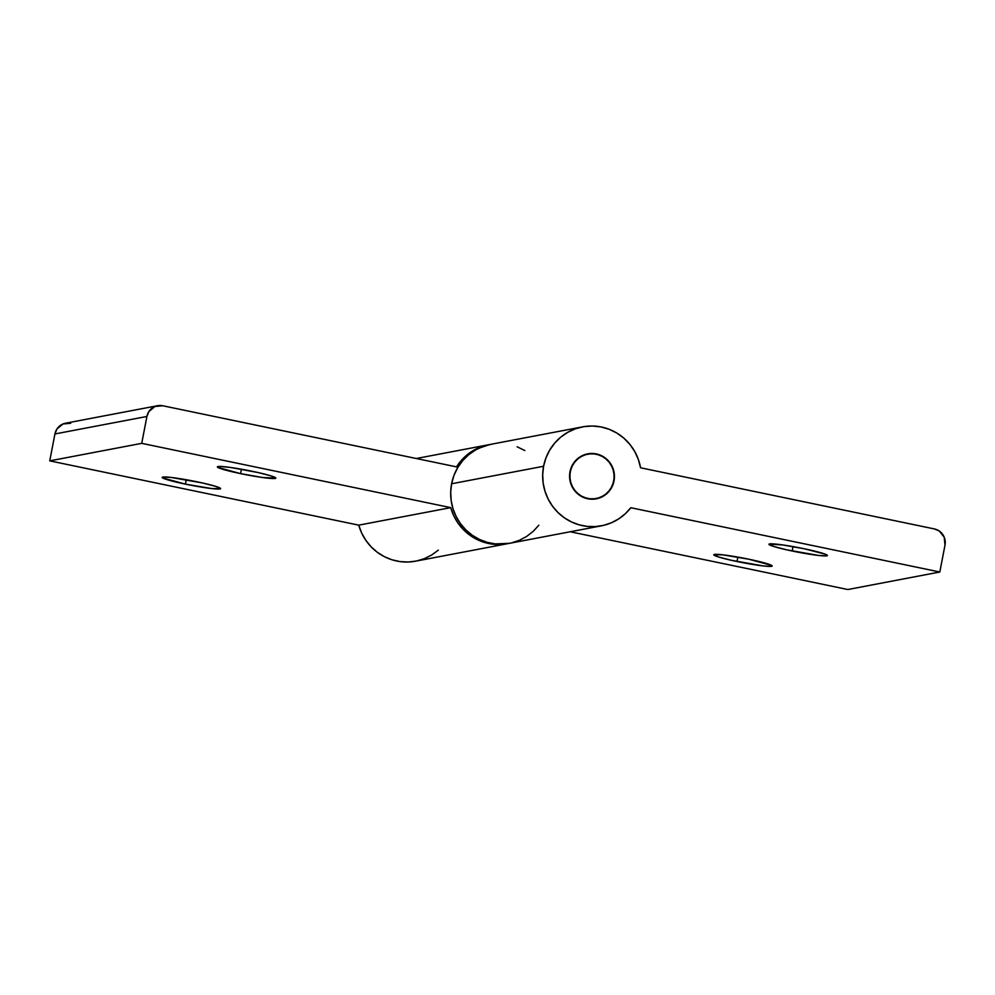 <?xml version="1.0" encoding="UTF-8"?>
<svg xmlns="http://www.w3.org/2000/svg" width="995" height="995" viewBox="0 0 995 995"><rect width="100%" height="100%" fill="white"/><g stroke="black" fill="none" stroke-linecap="round" stroke-linejoin="round"><path stroke-width="1.49" d="M737.009 561.516A29.763 2.288 10.9 0 1 713.763 554.75A29.763 2.288 10.9 0 1 748.961 559.24L722.519 554.8L713.763 554.762L718.527 556.976L731.536 560.334L763.451 565.968L771.598 566.342L771.71 565.446L748.961 559.24A29.763 2.288 10.9 0 1 772.207 566.006A29.763 2.288 10.9 0 1 737.009 561.516L737.855 557.101L737.009 561.516M792.194 551.019A29.763 2.288 10.9 0 1 768.948 544.253A29.763 2.288 10.9 0 1 804.159 548.742L782.169 544.862L768.948 544.265L773.712 546.479L786.734 549.837L818.649 555.459L826.783 555.832L827.405 555.496L825.29 554.19L804.159 548.742A29.763 2.288 10.9 0 1 827.405 555.508A29.763 2.288 10.9 0 1 792.194 551.019L793.052 546.603L792.194 551.019M614.014 480.921A22.897 22.412 -100.8 0 1 596.291 498.831A22.897 22.412 -100.8 0 1 569.998 471.767L573.319 463.533L579.5 457.252L587.572 453.882L596.316 453.931L604.413 457.389L610.619 463.732L613.99 471.991L614.014 480.921L610.681 489.154L604.512 495.423L596.44 498.806L587.684 498.756L579.6 495.299L573.394 488.955L570.023 480.685L569.998 471.767A22.897 22.412 -100.8 0 1 587.722 453.844A22.897 22.412 -100.8 0 1 614.014 480.921M491.891 444.143L483.632 446.245L475.859 449.777L468.819 454.615L462.7 460.635L457.7 467.638L453.956 475.436L451.606 483.769A50.372 49.302 79.2 0 0 509.44 543.332L601.428 525.82A50.372 49.302 -100.8 0 1 543.581 466.269L451.606 483.769L450.698 492.102L451.158 500.485L452.986 508.681L456.12 516.455L460.461 523.619L465.909 529.937L472.302 535.26L479.466 539.439L487.202 542.35L495.299 543.904L509.564 543.307M582.585 426.867L490.597 444.367A50.372 49.302 79.2 0 0 451.606 483.769L543.581 466.269A50.372 49.302 -100.8 0 1 582.585 426.867A50.372 49.302 -100.8 0 1 640.556 467.787L934.38 528.93A13.731 13.445 -100.8 0 1 945.001 545.123L939.815 572.013L847.839 589.525L570.197 531.765L847.839 589.525L939.815 572.013L630.818 507.724L939.815 572.013L945.001 545.123L944.218 537.188L939.243 530.994L934.38 528.93L640.556 467.787L638.33 459.379L634.71 451.469L629.81 444.305L623.79 438.099L616.813 433.036L609.102 429.268L600.868 426.905L592.373 426.022L583.878 426.631L575.62 428.733L567.846 432.265L560.794 437.103L554.675 443.123L549.675 450.138L545.944 457.924L543.581 466.269L542.685 474.603L543.146 482.973L544.974 491.169L548.096 498.955L552.449 506.107L557.896 512.437L564.289 517.761L571.453 521.927L579.189 524.838L587.286 526.405L595.507 526.566L603.629 525.348L611.428 522.761L618.691 518.88L625.221 513.83L630.818 507.724A50.372 49.302 -100.8 0 1 601.428 525.82M524.825 450.548L517.114 446.767M511.641 542.86L519.452 540.273L526.716 536.392L533.233 531.33L538.83 525.236M252.556 471.356A29.763 2.288 10.9 0 1 275.814 478.122A29.763 2.288 10.9 0 1 240.603 473.632L241.449 469.217L240.603 473.632L262.58 477.513L275.814 478.11L271.038 475.896L258.028 472.538L230.579 467.476L219.684 466.431L217.967 466.543L217.868 467.426L240.603 473.632A29.763 2.288 10.9 0 1 217.358 466.866A29.763 2.288 10.9 0 1 252.556 471.356M197.371 481.866A29.763 2.288 10.9 0 1 220.616 488.632A29.763 2.288 10.9 0 1 185.418 484.142L186.264 479.727L185.418 484.142L211.86 488.582L220.616 488.62L215.853 486.406L202.843 483.048L170.929 477.413L162.782 477.04L162.67 477.936L185.418 484.142A29.763 2.288 10.9 0 1 162.173 477.376A29.763 2.288 10.9 0 1 197.371 481.866M507.599 543.68A50.372 49.302 -100.8 0 0 508.507 543.494L500.261 544.501L492.052 544.091L484.005 542.287L476.356 539.153L469.304 534.775L463.061 529.265L457.799 522.785L453.645 515.51L450.735 507.637L358.76 525.149A50.372 49.302 79.2 0 0 415.611 561.18L507.599 543.68A50.372 49.302 -100.8 0 1 450.735 507.637L141.738 443.347L146.912 416.457L148.914 411.52L154.934 406.495L162.707 405.749L456.531 466.879L461.705 460.013L467.973 454.155L475.15 449.504L489.677 444.554A50.372 49.302 -100.8 0 0 488.769 444.715L416.296 458.508M438.347 550.135L431.681 554.999L424.318 558.668L416.445 561.018L408.286 562.013L400.065 561.59L392.018 559.799L384.368 556.665L377.316 552.287L371.073 546.777L365.812 540.297L361.658 533.021L358.76 525.149L49.75 460.859L54.924 433.957L56.926 429.019L62.946 423.994L70.72 423.261M157.546 405.711L65.57 423.211A13.731 13.445 79.2 0 0 54.924 433.957L146.912 416.457A13.731 13.445 -100.8 0 1 162.707 405.749L456.531 466.879A50.372 49.302 -100.8 0 1 488.769 444.715M450.735 507.637L358.76 525.149L49.75 460.859L141.738 443.347L450.735 507.637M141.738 443.347L49.75 460.859L54.924 433.957L146.912 416.457L141.738 443.347M569.575 475.859L569.575 475.859A22.897 22.412 -100.8 0 1 587.722 453.844A22.897 22.412 -100.8 0 1 614.425 476.829A22.897 22.412 -100.8 0 1 596.291 498.831A22.897 22.412 -100.8 0 1 569.575 475.859L571.167 484.652L575.931 492.177L583.145 497.289L591.702 499.216L600.308 497.662L607.646 492.861L612.609 485.535L614.425 476.829L612.833 468.036L608.069 460.511L600.868 455.399L592.299 453.471L583.704 455.026L576.354 459.827L571.404 467.14L569.575 475.859"/></g></svg>
